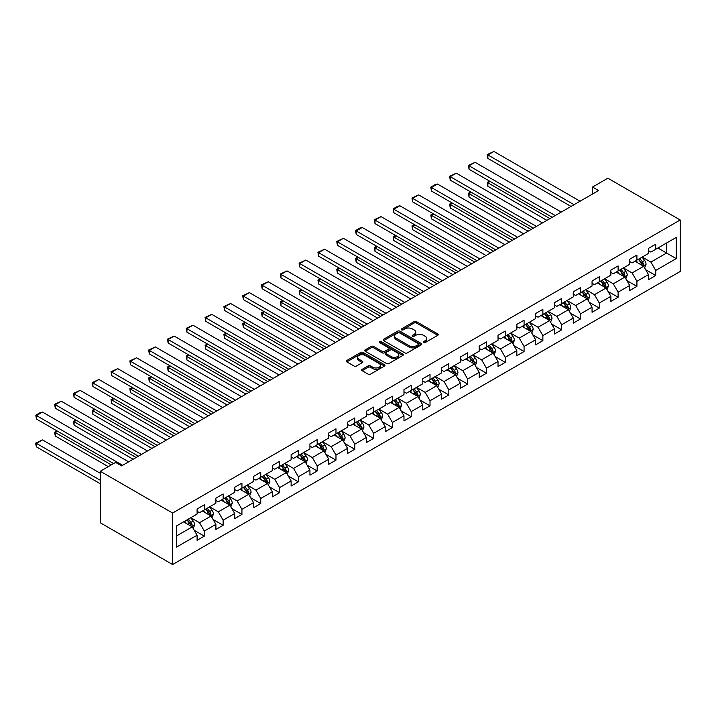 <?xml version="1.0" encoding="UTF-8"?>
<svg xmlns="http://www.w3.org/2000/svg" width="716" height="716" viewBox="0 0 716 716"><rect width="100%" height="100%" fill="white"/><g stroke="black" fill="none" stroke-linecap="round" stroke-linejoin="round"><path stroke-width="1.07" d="M423.541 342.57A1.172 0.68 0 0 0 425.206 342.57L437.771 335.312A1.674 0.967 0 0 0 438.264 334.632A1.674 0.967 0 0 0 437.771 333.951L416.47 321.645A1.674 0.967 0 0 0 414.108 321.645L401.533 328.913A1.172 0.68 0 0 0 401.193 329.387A1.172 0.68 0 0 0 401.533 329.861A1.172 0.68 0 0 0 403.189 329.861L404.817 328.921A5.352 3.088 0 0 1 412.389 328.921L414.161 329.951A5.352 3.088 0 0 1 415.736 332.135A5.352 3.088 0 0 1 414.161 334.327L412.541 335.267A1.172 0.68 0 0 0 412.192 335.741A1.172 0.68 0 0 0 412.541 336.216A1.172 0.68 0 0 0 414.197 336.216L415.826 335.276A5.352 3.088 0 0 1 423.398 335.276L425.17 336.305A5.352 3.088 0 0 1 426.736 338.489A5.352 3.088 0 0 1 425.17 340.682L423.541 341.613A1.172 0.68 0 0 0 423.201 342.096A1.172 0.68 0 0 0 423.541 342.57L423.541 341.613M362.153 369.34A1.674 0.967 0 0 0 361.661 370.02A1.674 0.967 0 0 0 362.153 370.709L368.131 374.155A1.674 0.967 0 0 0 370.494 374.155L384.465 366.091A1.674 0.967 0 0 0 384.948 365.411A1.674 0.967 0 0 0 384.465 364.73L363.155 352.433A1.674 0.967 0 0 0 360.792 352.433L346.83 360.488A1.674 0.967 0 0 0 346.338 361.177A1.674 0.967 0 0 0 346.83 361.857L354.044 366.028A1.674 0.967 0 0 0 356.416 366.028L362.385 362.573A1.674 0.967 0 0 0 362.878 361.893A1.674 0.967 0 0 0 362.385 361.213L358.805 359.146A4.475 2.587 0 0 1 357.499 357.311A4.475 2.587 0 0 1 360.264 354.93A4.475 2.587 0 0 1 365.142 355.485L379.167 363.585A4.475 2.587 0 0 1 380.473 365.411A4.475 2.587 0 0 1 377.717 367.8A4.475 2.587 0 0 1 372.83 367.236L370.494 365.894A1.674 0.967 0 0 0 368.131 365.894L362.153 369.34L362.153 370.709L368.131 367.281L368.131 365.894M680.2 219.973L607.857 178.203L592.544 187.046L598.576 190.528L121.613 465.901L115.58 462.42L100.267 471.262L172.61 513.023L680.2 219.973L680.2 271.48L172.61 564.539L172.61 513.023M404.934 352.907A1.674 0.967 0 0 0 407.306 352.907L421.268 344.844A1.674 0.967 0 0 0 421.76 344.163A1.674 0.967 0 0 0 421.268 343.483L399.967 331.177A1.674 0.967 0 0 0 397.595 331.177L383.633 339.241A1.674 0.967 0 0 0 383.141 339.93A1.674 0.967 0 0 0 383.633 340.61L404.934 352.907M380.017 342.83A1.172 0.68 0 0 1 381.207 342.991L381.207 341.604L402.866 354.107A1.674 0.967 0 0 1 403.35 354.787A1.674 0.967 0 0 1 402.866 355.467L388.895 363.531A1.674 0.967 0 0 1 386.533 363.531L365.232 351.234L371.21 347.806L371.21 346.419L365.232 349.864A1.674 0.967 0 0 0 364.739 350.554A1.674 0.967 0 0 0 365.232 351.234L365.232 349.864M371.21 347.806A1.674 0.967 0 0 1 373.573 347.806L373.573 346.419A1.674 0.967 0 0 0 371.21 346.419M373.573 346.419L382.21 351.404A1.674 0.967 0 0 0 384.582 351.404L388.546 349.113A1.674 0.967 0 0 0 389.03 348.432A1.674 0.967 0 0 0 388.546 347.752L379.552 342.552A1.172 0.68 0 0 1 379.203 342.078A1.172 0.68 0 0 1 379.928 341.451A1.172 0.68 0 0 1 381.207 341.604M194.251 530.323L204.32 536.141L204.32 531.057L215.892 524.372L215.892 529.455L223.124 525.275L223.124 520.201L234.705 513.515L234.705 518.599L241.936 514.419L241.936 509.336L253.509 502.659L253.509 507.733L260.74 503.563L260.74 498.479L272.322 491.794L272.322 496.877L279.553 492.697L279.553 487.623L291.126 480.937L291.126 486.021L298.357 481.841L298.357 476.758L309.939 470.081L309.939 475.155L317.17 470.985L317.17 465.901L328.742 459.216L328.742 464.299L335.974 460.128L335.974 455.045L347.555 448.359L347.555 453.443L354.787 449.263L354.787 444.18L366.359 437.503L366.359 442.586L373.6 438.407L373.6 433.323L385.172 426.638L385.172 431.721L392.404 427.55L392.404 422.467L403.976 415.781L403.976 420.865L411.217 416.685L411.217 411.611L422.789 404.925L422.789 410.008L430.021 405.829L430.021 400.745L441.593 394.069L441.593 399.143L448.834 394.972L448.834 389.889L460.406 383.203L460.406 388.287L467.637 384.107L467.637 379.033L479.21 372.347L479.21 377.43L486.45 373.251L486.45 368.167L498.023 361.49L498.023 366.565L505.254 362.394L505.254 357.311L516.827 350.625L516.827 355.709L524.067 351.529L524.067 346.455L535.64 339.769L535.64 344.852L542.871 340.673L542.871 335.589L554.444 328.913L554.444 333.996L561.684 329.816L561.684 324.733L573.256 318.047L573.256 323.131L580.488 318.96L580.488 313.877L592.06 307.191L592.06 312.274L599.301 308.095L599.301 303.02L610.873 296.335L610.873 301.418L618.105 297.238L618.105 292.155L629.686 285.478L629.686 290.553L636.918 286.382L636.918 281.298L648.49 274.613L648.49 279.696L655.722 275.517L655.722 270.442L676.217 258.601L676.217 237.444L666.578 243.01L666.578 253.034L676.217 258.601M204.32 536.141L197.088 540.312L197.088 535.228L176.584 547.069L176.584 525.902L197.088 514.07L197.088 508.987L204.32 504.816L204.32 509.89L215.892 503.214L215.892 498.13L223.124 493.95L223.124 499.034L234.705 492.348L234.705 487.274L241.936 483.094L241.936 488.178L253.509 481.492L253.509 476.408L260.74 472.238L260.74 477.321L272.322 470.636L272.322 465.552L279.553 461.373L279.553 466.456L291.126 459.779L291.126 454.696L298.357 450.516L298.357 455.6L309.939 448.914L309.939 443.83L317.17 439.66L317.17 444.743L328.742 438.058L328.742 432.974L335.974 428.803L335.974 433.878L347.555 427.201L347.555 422.118L354.787 417.938L354.787 423.022L366.359 416.336L366.359 411.261L373.6 407.082L373.6 412.165L385.172 405.48L385.172 400.396L392.404 396.225L392.404 401.3L403.976 394.623L403.976 389.54L411.217 385.36L411.217 390.444L422.789 383.758L422.789 378.683L430.021 374.504L430.021 379.587L441.593 372.902L441.593 367.818L448.834 363.647L448.834 368.722L460.406 362.045L460.406 356.962L467.637 352.782L467.637 357.866L479.21 351.189L479.21 346.105L486.45 341.926L486.45 347.009L498.023 340.324L498.023 335.24L505.254 331.069L505.254 336.153L516.827 329.467L516.827 324.384L524.067 320.213L524.067 325.288L535.64 318.611L535.64 313.527L542.871 309.348L542.871 314.431L554.444 307.746L554.444 302.671L561.684 298.491L561.684 303.575L573.256 296.889L573.256 291.806L580.488 287.635L580.488 292.71L592.06 286.033L592.06 280.949L599.301 276.77L599.301 281.853L610.873 275.168L610.873 270.093L618.105 265.913L618.105 270.997L629.686 264.311L629.686 259.228L636.918 255.057L636.918 260.132L648.49 253.455L648.49 248.371L655.722 244.192L655.722 249.275L676.217 237.444M202.386 511.009L211.068 516.021L199.496 522.707L190.814 517.695M197.088 511.287L199.496 512.683L204.32 509.89M199.496 522.707L204.32 531.057M211.068 516.021L215.892 524.372M221.199 500.153L229.881 505.165L218.299 511.842L209.627 506.83M215.892 500.43L218.299 501.818L223.124 499.034M218.299 511.842L223.124 520.201M229.881 505.165L234.705 513.515M240.003 489.288L248.685 494.3L237.112 500.985L228.431 495.973M234.705 489.565L237.112 490.961L241.936 488.178M237.112 500.985L241.936 509.336M248.685 494.3L253.509 502.659M258.816 478.431L267.498 483.443L255.925 490.129L247.244 485.117M253.509 478.709L255.925 480.105L260.74 477.321M255.925 490.129L260.74 498.479M267.498 483.443L272.322 491.794M277.62 467.575L286.302 472.587L274.729 479.264L266.048 474.252M272.322 467.852L274.729 469.24L279.553 466.456M274.729 479.264L279.553 487.623M286.302 472.587L291.126 480.937M296.433 456.71L305.114 461.722L293.542 468.407L284.861 463.395M291.126 456.987L293.542 458.383L298.357 455.6M293.542 468.407L298.357 476.758M305.114 461.722L309.939 470.081M315.237 445.853L323.918 450.865L312.346 457.551L303.665 452.539M309.939 446.131L312.346 447.527L317.17 444.743M312.346 457.551L317.17 465.901M323.918 450.865L328.742 459.216M334.05 434.997L342.731 440.009L331.159 446.686L322.477 441.674M328.742 435.274L331.159 436.662L335.974 433.878M331.159 446.686L335.974 455.045M342.731 440.009L347.555 448.359M352.854 424.132L361.535 429.144L349.963 435.829L341.281 430.817M347.555 424.418L349.963 425.805L354.787 423.022M349.963 435.829L354.787 444.18M361.535 429.144L366.359 437.503M371.667 413.275L380.348 418.287L368.776 424.973L360.094 419.961M366.359 413.553L368.776 414.949L373.6 412.165M368.776 424.973L373.6 433.323M380.348 418.287L385.172 426.638M390.471 402.419L399.152 407.431L387.58 414.116L378.898 409.105M385.172 402.696L387.58 404.093L392.404 401.3M387.58 414.116L392.404 422.467M399.152 407.431L403.976 415.781M409.284 391.562L417.965 396.575L406.393 403.251L397.711 398.239M403.976 391.84L406.393 393.227L411.217 390.444M406.393 403.251L411.217 411.611M417.965 396.575L422.789 404.925M428.096 380.697L436.769 385.709L425.197 392.395L416.515 387.383M422.789 380.975L425.197 382.371L430.021 379.587M425.197 392.395L430.021 400.745M436.769 385.709L441.593 394.069M446.9 369.841L455.582 374.853L444.01 381.538L435.328 376.526M441.593 370.118L444.01 371.515L448.834 368.722M444.01 381.538L448.834 389.889M455.582 374.853L460.406 383.203M465.713 358.985L474.395 363.996L462.813 370.673L454.132 365.661M460.406 359.262L462.813 360.649L467.637 357.866M462.813 370.673L467.637 379.033M474.395 363.996L479.21 372.347M484.517 348.119L493.199 353.131L481.626 359.817L472.945 354.805M479.21 348.397L481.626 349.793L486.45 347.009M481.626 359.817L486.45 368.167M493.199 353.131L498.023 361.49M503.33 337.263L512.012 342.275L500.43 348.96L491.749 343.949M498.023 337.54L500.43 338.937L505.254 336.153M500.43 348.96L505.254 357.311M512.012 342.275L516.827 350.625M522.134 326.406L530.816 331.418L519.243 338.095L510.562 333.083M516.827 326.684L519.243 328.071L524.067 325.288M519.243 338.095L524.067 346.455M530.816 331.418L535.64 339.769M540.947 315.541L549.628 320.553L538.047 327.239L529.366 322.227M535.64 315.828L538.047 317.215L542.871 314.431M538.047 327.239L542.871 335.589M549.628 320.553L554.444 328.913M559.751 304.685L568.432 309.697L556.86 316.382L548.179 311.37M554.444 304.962L556.86 306.358L561.684 303.575M556.86 316.382L561.684 324.733M568.432 309.697L573.256 318.047M578.564 293.829L587.245 298.84L575.664 305.517L566.982 300.505M573.256 294.106L575.664 295.493L580.488 292.71M575.664 305.517L580.488 313.877M587.245 298.84L592.06 307.191M597.368 282.972L606.049 287.984L594.477 294.661L585.795 289.649M592.06 283.25L594.477 284.637L599.301 281.853M594.477 294.661L599.301 303.02M606.049 287.984L610.873 296.335M616.181 272.107L624.862 277.119L613.281 283.805L604.599 278.793M610.873 272.384L613.281 273.78L618.105 270.997M613.281 283.805L618.105 292.155M624.862 277.119L629.686 285.478M634.985 261.25L643.666 266.262L632.094 272.948L623.412 267.936M629.686 261.528L632.094 262.924L636.918 260.132M632.094 272.948L636.918 281.298M643.666 266.262L648.49 274.613M657.897 248.022L666.578 253.034L650.898 262.083L642.225 257.071M648.49 250.672L650.898 252.059L655.722 249.275M650.898 262.083L655.722 270.442M100.267 471.262L100.267 522.769L172.61 564.539M592.544 187.046L592.544 194.009M176.584 535.926L192.264 526.878L183.582 521.866M192.264 526.878L197.088 535.228M645.653 269.708L655.722 275.517M626.849 280.565L636.918 286.382M608.036 291.43L618.105 297.238M589.232 302.286L599.301 308.095M570.419 313.143L580.488 318.96M551.615 323.999L561.684 329.816M532.802 334.864L542.871 340.673M513.998 345.721L524.067 351.529M495.186 356.577L505.254 362.394M476.382 367.442L486.45 373.251M457.569 378.299L467.637 384.107M438.765 389.155L448.834 394.972M419.952 400.02L430.021 405.829M401.148 410.877L411.217 416.685M382.335 421.733L392.404 427.55M363.531 432.589L373.6 438.407M344.718 443.455L354.787 449.263M325.914 454.311L335.974 460.128M307.101 465.167L317.17 470.985M288.297 476.033L298.357 481.841M269.485 486.889L279.553 492.697M250.681 497.745L260.74 503.563M231.868 508.611L241.936 514.419M213.064 519.467L223.124 525.275M424.015 342.74L425.17 342.069A5.352 3.088 0 0 0 426.736 339.885L426.736 338.489M415.736 332.135L415.736 333.531A5.352 3.088 0 0 1 414.161 335.715L413.007 336.386M437.753 335.33L416.47 323.041A1.674 0.967 0 0 0 414.108 323.041L401.998 330.031M421.241 344.861L399.967 332.573A1.674 0.967 0 0 0 397.595 332.573L383.651 340.619M418.305 344.638A1.172 0.68 0 0 0 418.654 344.163A1.172 0.68 0 0 0 418.305 343.68L399.609 332.886A1.172 0.68 0 0 0 397.953 332.886L396.234 333.88A5.352 3.088 0 0 0 394.668 336.064A5.352 3.088 0 0 0 396.234 338.247L409.015 345.631A5.352 3.088 0 0 0 416.596 345.631L418.305 344.638L418.305 346.034A1.172 0.68 0 0 0 418.654 345.551L418.654 344.163M394.668 336.064L394.668 337.46A5.352 3.088 0 0 0 396.234 339.644L396.234 338.247M418.305 346.034L416.596 347.027A5.352 3.088 0 0 1 409.015 347.027L396.234 339.644M373.573 347.806L382.21 352.8A1.674 0.967 0 0 0 384.582 352.8L388.546 350.509A1.674 0.967 0 0 0 389.03 349.829L389.03 348.432M381.207 342.991L402.84 355.485M391.178 356.577A4.475 2.587 0 0 0 396.055 357.141A4.475 2.587 0 0 0 398.821 354.751A4.475 2.587 0 0 0 397.505 352.925L392.565 350.07A1.674 0.967 0 0 0 390.202 350.07L386.237 352.361A1.674 0.967 0 0 0 385.745 353.042A1.674 0.967 0 0 0 386.237 353.731L391.178 356.577L391.178 357.973A4.475 2.587 0 0 0 396.055 358.537A4.475 2.587 0 0 0 398.821 356.147L398.821 354.751M385.745 353.042L385.745 354.438A1.674 0.967 0 0 0 386.237 355.118L386.237 353.731M391.178 357.973L386.237 355.118M380.473 365.411L380.473 366.807A4.475 2.587 0 0 1 377.717 369.188A4.475 2.587 0 0 1 372.83 368.633L370.494 367.281A1.674 0.967 0 0 0 368.131 367.281M357.499 357.311L357.499 358.707A4.475 2.587 0 0 0 358.805 360.533L358.805 359.146M362.368 362.591L358.805 360.533M384.465 364.73L384.465 366.091L363.155 353.82A1.674 0.967 0 0 0 360.792 353.82L346.848 361.875M644.624 267.909L646.056 264.302A4.52 2.604 -120 0 0 644.615 260.454L642.127 257.134M637.786 262.87L636.094 260.606M549.924 218.613L487.873 182.786L487.873 186.267L546.908 220.358M642.968 265.86L643.612 264.49A4.52 2.604 -120 0 0 642.324 261.77L639.836 258.449M638.699 259.103L641.464 262.79A2.3 1.325 60 0 1 641.876 263.488L643.612 264.49M638.386 259.29L640.874 262.611A4.52 2.604 60 0 1 642.171 265.323M490.165 181.461L487.873 182.786L487.211 182.401L489.493 181.085M487.873 186.267L487.211 182.401M574.044 204.695L487.873 154.942L487.873 158.424L571.028 206.432M580.067 201.214L493.897 151.461L487.873 154.942L487.211 154.558L493.897 151.461M487.873 158.424L487.211 154.558M625.811 278.775L627.243 275.159A4.52 2.604 -120 0 0 625.802 271.31L623.314 267.99M618.982 273.727L617.29 271.471M531.12 229.469L469.061 193.642L469.061 197.124L528.104 231.214M624.164 276.716L624.808 275.347A4.52 2.604 -120 0 0 623.511 272.635L621.023 269.314M619.895 269.968L622.652 273.646A2.3 1.325 60 0 1 623.072 274.344L624.808 275.347M619.582 270.147L622.07 273.467A4.52 2.604 60 0 1 623.359 276.188M471.352 192.327L469.061 193.642L468.398 193.266L470.689 191.942M469.061 197.124L468.398 193.266M607.007 289.631L608.439 286.015A4.52 2.604 -120 0 0 606.998 282.167L604.51 278.846M600.169 284.583L598.478 282.328M512.307 240.334L450.257 204.507L450.257 207.989L509.291 242.071M605.351 287.572L605.996 286.212A4.52 2.604 -120 0 0 604.707 283.491L602.219 280.171M601.082 280.824L603.848 284.512A2.3 1.325 60 0 1 604.259 285.21L605.996 286.212M600.769 281.003L603.257 284.324A4.52 2.604 60 0 1 604.555 287.044M452.548 203.183L450.257 204.507L449.585 204.123L451.877 202.798M450.257 207.989L449.585 204.123M555.231 215.552L469.061 165.799L469.061 169.28L552.215 217.288M561.263 212.07L475.093 162.317L469.061 165.799L468.398 165.423L475.093 162.317M469.061 169.28L468.398 165.423M536.418 226.408L450.257 176.664L450.257 180.137L533.411 228.153M542.451 222.927L456.28 173.183L450.257 176.664L449.585 176.279L456.28 173.183M450.257 180.137L449.585 176.279M588.194 300.487L589.626 296.871A4.52 2.604 -120 0 0 588.185 293.032L585.697 289.703M581.356 295.44L579.674 293.184M493.503 251.191L431.444 215.364L431.444 218.845L490.487 252.936M586.538 298.438L587.192 297.068A4.52 2.604 -120 0 0 585.894 294.348L583.406 291.027M582.278 291.68L585.035 295.368A2.3 1.325 60 0 1 585.455 296.066L587.192 297.068M581.965 291.868L584.453 295.189A4.52 2.604 60 0 1 585.742 297.901M433.735 214.039L431.444 215.364L430.781 214.979L433.073 213.654M431.444 218.845L430.781 214.979M569.39 311.344L570.822 307.737A4.52 2.604 -120 0 0 569.381 303.888L566.893 300.568M562.552 306.305L560.861 304.049M474.69 262.047L412.64 226.22L412.64 229.702L471.674 263.792M567.734 309.294L568.379 307.925A4.52 2.604 -120 0 0 567.09 305.213L564.602 301.884M563.465 302.546L566.231 306.224A2.3 1.325 60 0 1 566.642 306.922L568.379 307.925M563.152 302.725L565.64 306.045A4.52 2.604 60 0 1 566.938 308.766M414.931 224.896L412.64 226.22L411.969 225.844L414.26 224.52M412.64 229.702L411.969 225.844M550.577 322.209L552.009 318.593A4.52 2.604 -120 0 0 550.568 314.745L548.08 311.424M543.739 317.161L542.057 314.906M455.886 272.912L393.827 237.085L393.827 240.558L452.87 274.649M548.921 320.15L549.575 318.79A4.52 2.604 -120 0 0 548.277 316.069L545.789 312.749M544.661 313.402L547.418 317.09A2.3 1.325 60 0 1 547.838 317.788L549.575 318.79M544.348 313.581L546.836 316.902A4.52 2.604 60 0 1 548.125 319.622M396.118 235.761L393.827 237.085L393.165 236.701L395.456 235.376M393.827 240.558L393.165 236.701M517.614 237.273L431.444 187.52L431.444 191.002L514.598 239.01M523.647 233.792L437.476 184.039L431.444 187.52L430.781 187.136L434.997 184.701L437.476 184.039M431.444 191.002L430.781 187.136M498.801 248.13L412.64 198.377L412.64 201.858L495.794 249.866M504.834 244.648L418.663 194.895L412.64 198.377L411.969 197.992L418.663 194.895M412.64 201.858L411.969 197.992M479.997 258.986L393.827 209.242L393.827 212.715L476.981 260.731M486.021 255.505L399.859 205.761L393.827 209.242L393.165 208.857L397.38 206.423L399.859 205.761M393.827 212.715L393.165 208.857M461.185 269.843L375.014 220.098L375.014 223.58L458.177 271.588M467.217 266.37L381.046 216.617L375.014 220.098L374.352 219.714L381.046 216.617M375.014 223.58L374.352 219.714M442.381 280.708L356.21 230.955L356.21 234.436L439.364 282.444M448.404 277.226L362.242 227.473L356.21 230.955L355.548 230.57L359.763 228.136L362.242 227.473M356.21 234.436L355.548 230.57M423.568 291.564L337.397 241.811L337.397 245.293L420.56 293.3M429.6 288.083L343.429 238.339L337.397 241.811L336.735 241.435L343.429 238.339M337.397 245.293L336.735 241.435M404.764 302.421L318.593 252.676L318.593 256.158L401.748 304.166M410.787 298.939L324.616 249.195L318.593 252.676L317.931 252.292L324.616 249.195M318.593 256.158L317.931 252.292M385.951 313.286L299.78 263.533L299.78 267.014L382.944 315.022M391.983 309.804L305.813 260.051L299.78 263.533L299.118 263.148L305.813 260.051M299.78 267.014L299.118 263.148M367.147 324.142L280.976 274.389L280.976 277.871L364.131 325.878M373.17 320.661L287 270.908L280.976 274.389L280.314 274.013L287 270.908M280.976 277.871L280.314 274.013M348.334 334.999L262.163 285.254L262.163 288.736L345.318 336.744M354.366 331.517L268.196 281.773L262.163 285.254L261.501 284.87L268.196 281.773M262.163 288.736L261.501 284.87M329.53 345.864L243.359 296.111L243.359 299.592L326.514 347.6M335.553 342.382L249.383 292.629L243.359 296.111L242.697 295.726L249.383 292.629M243.359 299.592L242.697 295.726M310.717 356.72L224.547 306.967L224.547 310.449L307.701 358.456M316.749 353.239L230.579 303.486L224.547 306.967L223.884 306.582L230.579 303.486M224.547 310.449L223.884 306.582M291.913 367.577L205.743 317.832L205.743 321.305L288.897 369.322M297.937 364.095L211.766 314.351L205.743 317.832L205.08 317.448L211.766 314.351M205.743 321.305L205.08 317.448M273.1 378.433L186.93 328.689L186.93 332.17L270.084 380.178M279.133 374.96L192.962 325.207L186.93 328.689L186.267 328.304L192.962 325.207M186.93 332.17L186.267 328.304M254.296 389.298L168.126 339.545L168.126 343.027L251.28 391.034M260.32 385.817L174.149 336.064L168.126 339.545L167.463 339.16L174.149 336.064M168.126 343.027L167.463 339.16M235.483 400.155L149.313 350.401L149.313 353.883L232.467 401.9M241.516 396.673L155.345 346.929L149.313 350.401L148.651 350.026L155.345 346.929M149.313 353.883L148.651 350.026M216.679 411.011L130.509 361.267L130.509 364.748L213.663 412.756M222.703 407.529L136.532 357.785L130.509 361.267L129.847 360.882L136.532 357.785M130.509 364.748L129.847 360.882M197.867 421.876L111.696 372.123L111.696 375.605L194.85 423.612M203.899 418.395L117.728 368.642L111.696 372.123L111.034 371.738L117.728 368.642M111.696 375.605L111.034 371.738M179.063 432.733L92.892 382.979L92.892 386.461L176.046 434.469M185.086 429.251L98.915 379.498L92.892 382.979L92.23 382.604L98.915 379.498M92.892 386.461L92.23 382.604M531.764 333.065L533.205 329.45A4.52 2.604 -120 0 0 531.764 325.601L529.276 322.281M524.935 328.017L523.244 325.762M437.073 283.769L375.014 247.942L375.014 251.423L434.057 285.505M530.117 331.016L530.762 329.646A4.52 2.604 -120 0 0 529.473 326.926L526.985 323.605M525.848 324.259L528.614 327.946A2.3 1.325 60 0 1 529.026 328.644L530.762 329.646M525.535 324.438L528.023 327.767A4.52 2.604 60 0 1 529.321 330.479M377.305 246.617L375.014 247.942L374.352 247.557L376.643 246.232M375.014 251.423L374.352 247.557M512.96 343.922L514.392 340.315A4.52 2.604 -120 0 0 512.951 336.466L510.463 333.146M506.123 338.883L504.44 336.627M418.269 294.625L356.21 258.798L356.21 262.28L415.253 296.37M511.305 341.872L511.958 340.503A4.52 2.604 -120 0 0 510.66 337.791L508.172 334.462M507.044 335.115L509.801 338.802A2.3 1.325 60 0 1 510.222 339.5L511.958 340.503M506.722 335.303L509.219 338.623A4.52 2.604 60 0 1 510.508 341.344M358.501 257.474L356.21 258.798L355.548 258.413L357.839 257.098M356.21 262.28L355.548 258.413M494.147 354.787L495.588 351.171A4.52 2.604 -120 0 0 494.147 347.323L491.659 344.002M487.319 349.739L485.627 347.484M399.456 305.49L337.397 269.655L337.397 273.136L396.44 307.227M492.501 352.728L493.145 351.368A4.52 2.604 -120 0 0 491.856 348.647L489.368 345.327M488.231 345.98L490.997 349.659A2.3 1.325 60 0 1 491.409 350.366L493.145 351.368M487.918 346.159L490.406 349.48A4.52 2.604 60 0 1 491.695 352.2M339.688 268.339L337.397 269.655L336.735 269.279L339.026 267.954M337.397 273.136L336.735 269.279M475.343 365.643L476.775 362.028A4.52 2.604 -120 0 0 475.335 358.179L472.846 354.859M468.506 360.595L466.814 358.34M380.652 316.347L318.593 280.52L318.593 284.001L377.636 318.083M473.688 363.594L474.341 362.224A4.52 2.604 -120 0 0 473.043 359.504L470.555 356.183M469.428 356.837L472.184 360.524A2.3 1.325 60 0 1 472.605 361.222L474.341 362.224M469.105 357.015L471.593 360.336A4.52 2.604 60 0 1 472.891 363.057M320.884 279.195L318.593 280.52L317.931 280.135L320.222 278.81M318.593 284.001L317.931 280.135M456.531 376.5L457.971 372.893A4.52 2.604 -120 0 0 456.531 369.044L454.042 365.724M449.702 371.461L448.01 369.196M361.84 327.203L299.78 291.376L299.78 294.858L358.823 328.948M454.884 374.45L455.528 373.081A4.52 2.604 -120 0 0 454.239 370.36L451.751 367.04M450.615 367.693L453.38 371.38A2.3 1.325 60 0 1 453.792 372.078L455.528 373.081M450.301 367.881L452.789 371.201A4.52 2.604 60 0 1 454.078 373.913M302.071 290.052L299.78 291.376L299.118 290.991L301.409 289.676M299.78 294.858L299.118 290.991M437.727 387.365L439.159 383.749A4.52 2.604 -120 0 0 437.718 379.901L435.23 376.58M430.889 382.317L429.197 380.062M343.027 338.059L280.976 302.233L280.976 305.714L340.019 339.805M436.071 385.306L436.724 383.937A4.52 2.604 -120 0 0 435.426 381.225L432.938 377.905M431.811 378.558L434.567 382.237A2.3 1.325 60 0 1 434.988 382.944L436.724 383.937M431.488 378.737L433.977 382.058A4.52 2.604 60 0 1 435.274 384.778M283.267 300.917L280.976 302.233L280.314 301.857L282.605 300.532M280.976 305.714L280.314 301.857M418.914 398.221L420.355 394.606A4.52 2.604 -120 0 0 418.914 390.757L416.417 387.437M412.085 393.173L410.393 390.918M324.223 348.925L262.163 313.098L262.163 316.579L321.207 350.661M417.267 396.163L417.911 394.802A4.52 2.604 -120 0 0 416.623 392.082L414.134 388.761M412.998 389.415L415.754 393.102A2.3 1.325 60 0 1 416.175 393.8L417.911 394.802M412.685 389.594L415.173 392.914A4.52 2.604 60 0 1 416.461 395.635M264.455 311.773L262.163 313.098L261.501 312.713L263.792 311.388M262.163 316.579L261.501 312.713M400.11 409.078L401.542 405.471A4.52 2.604 -120 0 0 400.101 401.622L397.613 398.293M393.272 404.03L391.58 401.774M305.41 359.781L243.359 323.954L243.359 327.436L302.403 361.526M398.454 407.028L399.107 405.659A4.52 2.604 -120 0 0 397.81 402.938L395.322 399.618M394.194 400.271L396.95 403.958A2.3 1.325 60 0 1 397.371 404.656L399.107 405.659M393.872 400.459L396.36 403.779A4.52 2.604 60 0 1 397.657 406.491M245.651 322.63L243.359 323.954L242.697 323.569L244.988 322.245M243.359 327.436L242.697 323.569M381.297 419.934L382.738 416.327A4.52 2.604 -120 0 0 381.288 412.479L378.8 409.158M374.468 414.895L372.776 412.64M286.606 370.637L224.547 334.811L224.547 338.292L283.59 372.383M379.65 417.884L380.294 416.515A4.52 2.604 -120 0 0 379.006 413.803L376.509 410.483M375.381 411.136L378.137 414.815A2.3 1.325 60 0 1 378.558 415.513L380.294 416.515M375.068 411.315L377.556 414.636A4.52 2.604 60 0 1 378.845 417.356M226.838 333.495L224.547 334.811L223.884 334.435L226.175 333.11M224.547 338.292L223.884 334.435M362.493 430.799L363.925 427.184A4.52 2.604 -120 0 0 362.484 423.335L359.996 420.015M355.655 425.752L353.964 423.496M267.793 381.503L205.743 345.676L205.743 349.148L264.786 383.239M360.837 428.741L361.49 427.38A4.52 2.604 -120 0 0 360.193 424.66L357.705 421.339M356.568 421.993L359.334 425.68A2.3 1.325 60 0 1 359.754 426.378L361.49 427.38M356.255 422.171L358.743 425.492A4.52 2.604 60 0 1 360.041 428.213M208.034 344.351L205.743 345.676L205.08 345.291L207.371 343.966M205.743 349.148L205.08 345.291M343.68 441.656L345.121 438.04A4.52 2.604 -120 0 0 343.671 434.2L341.183 430.871M336.851 436.608L335.16 434.352M248.989 392.359L186.93 356.532L186.93 360.014L245.973 394.095M342.033 439.606L342.678 438.237A4.52 2.604 -120 0 0 341.38 435.516L338.892 432.195M337.764 432.849L340.521 436.536A2.3 1.325 60 0 1 340.941 437.234L342.678 438.237M337.451 433.028L339.939 436.357A4.52 2.604 60 0 1 341.228 439.069M189.221 355.208L186.93 356.532L186.267 356.147L188.559 354.823M186.93 360.014L186.267 356.147M324.876 452.512L326.308 448.905A4.52 2.604 -120 0 0 324.867 445.057L322.379 441.736M318.038 447.473L316.347 445.218M230.176 403.215L168.126 367.389L168.126 370.87L227.169 404.961M323.22 450.462L323.865 449.093A4.52 2.604 -120 0 0 322.576 446.381L320.088 443.052M318.951 443.705L321.717 447.393A2.3 1.325 60 0 1 322.137 448.091L323.865 449.093M318.638 443.893L321.126 447.214A4.52 2.604 60 0 1 322.424 449.934M170.417 366.064L168.126 367.389L167.463 367.004L169.755 365.688M168.126 370.87L167.463 367.004M306.063 463.377L307.495 459.762A4.52 2.604 -120 0 0 306.054 455.913L303.566 452.593M299.234 458.33L297.543 456.074M211.372 414.081L149.313 378.254L149.313 381.726L208.356 415.817M304.416 461.319L305.061 459.958A4.52 2.604 -120 0 0 303.763 457.238L301.275 453.917M300.147 454.57L302.904 458.258A2.3 1.325 60 0 1 303.324 458.956L305.061 459.958M299.834 454.75L302.322 458.07A4.52 2.604 60 0 1 303.611 460.791M151.604 376.929L149.313 378.254L148.651 377.869L150.942 376.544M149.313 381.726L148.651 377.869M287.259 474.234L288.691 470.618A4.52 2.604 -120 0 0 287.25 466.769L284.762 463.449M280.421 469.186L278.73 466.93M192.559 424.937L130.509 389.11L130.509 392.592L189.552 426.673M285.603 472.184L286.248 470.815A4.52 2.604 -120 0 0 284.959 468.094L282.471 464.773M281.334 465.427L284.1 469.114A2.3 1.325 60 0 1 284.52 469.812L286.248 470.815M281.021 465.606L283.509 468.935A4.52 2.604 60 0 1 284.807 471.647M132.8 387.786L130.509 389.11L129.847 388.725L132.138 387.401M130.509 392.592L129.847 388.725M268.446 485.09L269.878 481.483A4.52 2.604 -120 0 0 268.437 477.635L265.949 474.314M261.617 480.051L259.926 477.787M173.755 435.793L111.696 399.967L111.696 403.448L170.739 437.539M266.8 483.04L267.444 481.671A4.52 2.604 -120 0 0 266.146 478.95L263.658 475.63M262.53 476.283L265.287 479.971A2.3 1.325 60 0 1 265.708 480.669L267.444 481.671M262.217 476.471L264.705 479.792A4.52 2.604 60 0 1 265.994 482.503M113.987 398.642L111.696 399.967L111.034 399.582L113.325 398.266M111.696 403.448L111.034 399.582M249.642 495.955L251.074 492.34A4.52 2.604 -120 0 0 249.633 488.491L247.145 485.171M242.805 490.908L241.113 488.652M154.942 446.659L92.892 410.823L92.892 414.304L151.926 448.395M247.987 493.897L248.631 492.527A4.52 2.604 -120 0 0 247.342 489.816L244.854 486.495M243.717 487.148L246.483 490.827A2.3 1.325 60 0 1 246.904 491.534L248.631 492.527M243.404 487.327L245.892 490.648A4.52 2.604 60 0 1 247.19 493.369M95.183 409.507L92.892 410.823L92.23 410.447L94.521 409.122M92.892 414.304L92.23 410.447M230.829 506.812L232.261 503.196A4.52 2.604 -120 0 0 230.82 499.347L228.332 496.027M224.001 501.764L222.309 499.508M136.138 457.515L74.079 421.688L74.079 425.17L133.122 459.251M229.183 504.753L229.827 503.393A4.52 2.604 -120 0 0 228.529 500.672L226.041 497.352M224.914 498.005L227.67 501.692A2.3 1.325 60 0 1 228.091 502.39L229.827 503.393M224.6 498.184L227.088 501.504A4.52 2.604 60 0 1 228.377 504.225M76.37 420.364L74.079 421.688L73.417 421.303L75.708 419.979M74.079 425.17L73.417 421.303M212.026 517.668L213.458 514.061A4.52 2.604 -120 0 0 212.017 510.213L209.528 506.883M205.188 512.62L203.496 510.365M111.302 464.89L55.275 432.545L55.275 436.026L108.286 466.635M210.37 515.618L211.014 514.249A4.52 2.604 -120 0 0 209.725 511.528L207.237 508.208M206.101 508.861L208.866 512.549A2.3 1.325 60 0 1 209.278 513.247L211.014 514.249M205.787 509.049L208.275 512.37A4.52 2.604 60 0 1 209.573 515.081M57.566 431.22L55.275 432.545L54.613 432.16L56.904 430.835M55.275 436.026L54.613 432.16M160.25 443.589L74.079 393.845L74.079 397.326L157.234 445.334M166.282 440.107L80.111 390.363L74.079 393.845L73.417 393.46L80.111 390.363M74.079 397.326L73.417 393.46M141.446 454.454L55.275 404.701L55.275 408.183L138.43 456.19M147.469 450.973L61.299 401.22L55.275 404.701L54.613 404.316L61.299 401.22M55.275 408.183L54.613 404.316M193.213 528.533L194.645 524.918A4.52 2.604 -120 0 0 193.204 521.069L190.716 517.749M100.267 480.239L36.462 443.401L42.495 439.919L100.267 473.276M186.384 523.486L184.692 521.23M36.462 446.882L35.8 444.412L35.8 443.025L36.462 443.401L36.462 446.882L100.267 483.721M191.566 526.475L192.21 525.105A4.52 2.604 -120 0 0 190.912 522.394L188.424 519.073M187.297 519.727L190.053 523.405A2.3 1.325 60 0 1 190.474 524.103L192.21 525.105M186.983 519.905L189.471 523.226A4.52 2.604 60 0 1 190.76 525.947M35.8 443.025L42.495 439.919M122.633 465.31L36.462 415.557L36.462 419.039L113.593 463.565M128.665 461.829L42.495 412.076L36.462 415.557L35.8 415.173L40.015 412.738L42.495 412.076M36.462 419.039L35.8 415.173M425.17 342.069L425.17 340.682M412.541 336.216L412.541 335.267M414.161 335.715L414.161 334.327M401.533 329.861L401.533 328.913M414.108 323.041L414.108 321.645M416.47 323.041L416.47 321.645M437.771 335.312L437.771 333.951M383.633 340.61L383.633 339.241M397.595 332.573L397.595 331.177M399.967 332.573L399.967 331.177M421.268 344.844L421.268 343.483M409.015 347.027L409.015 345.631M416.596 347.027L416.596 345.631M382.21 352.8L382.21 351.404M384.582 352.8L384.582 351.404M388.546 350.509L388.546 349.113M402.866 355.467L402.866 354.107M370.494 367.281L370.494 365.894M372.83 368.633L372.83 367.236M362.385 362.573L362.385 361.213M346.83 361.857L346.83 360.488M360.792 353.82L360.792 352.433M363.155 353.82L363.155 352.433M643.219 266.003L646.029 264.383M642.324 261.77L644.615 260.454M639.111 263.631L640.874 262.611M624.415 276.859L627.216 275.248M623.511 272.635L625.802 271.31M620.298 274.488L622.07 273.467M605.602 287.725L608.412 286.105M604.707 283.491L606.998 282.167M601.494 285.344L603.257 284.324M586.798 298.581L589.599 296.961M585.894 294.348L588.185 293.032M582.681 296.209L584.453 295.189M567.985 309.437L570.786 307.826M567.09 305.213L569.381 303.888M563.877 307.066L565.64 306.045M549.181 320.303L551.982 318.683M548.277 316.069L550.568 314.745M545.064 317.922L546.836 316.902M530.368 331.159L533.169 329.539M529.473 326.926L531.764 325.601M526.26 328.787L528.023 327.767M511.564 342.015L514.365 340.395M510.66 337.791L512.951 336.466M507.447 339.644L509.219 338.623M492.751 352.881L495.553 351.261M491.856 348.647L494.147 347.323M488.643 350.5L490.406 349.48M473.947 363.737L476.749 362.117M473.043 359.504L475.335 358.179M469.83 361.356L471.593 360.336M455.134 374.593L457.936 372.973M454.239 370.36L456.531 369.044M451.017 372.222L452.789 371.201M436.33 385.45L439.132 383.839M435.426 381.225L437.718 379.901M432.213 383.078L433.977 382.058M417.517 396.315L420.319 394.695M416.623 392.082L418.914 390.757M413.4 393.934L415.173 392.914M398.714 407.171L401.515 405.551M397.81 402.938L400.101 401.622M394.597 404.8L396.36 403.779M379.901 418.028L382.702 416.417M379.006 413.803L381.288 412.479M375.784 415.656L377.556 414.636M361.097 428.893L363.898 427.273M360.193 424.66L362.484 423.335M356.98 426.512L358.743 425.492M342.284 439.749L345.085 438.129M341.38 435.516L343.671 434.2M338.167 437.378L339.939 436.357M323.48 450.606L326.281 448.986M322.576 446.381L324.867 445.057M319.363 448.234L321.126 447.214M304.667 461.471L307.468 459.851M303.763 457.238L306.054 455.913M300.55 459.09L302.322 458.07M285.854 472.327L288.664 470.707M284.959 468.094L287.25 466.769M281.746 469.956L283.509 468.935M267.05 483.184L269.851 481.564M266.146 478.95L268.437 477.635M262.933 480.812L264.705 479.792M248.237 494.049L251.048 492.429M247.342 489.816L249.633 488.491M244.129 491.668L245.892 490.648M229.433 504.905L232.235 503.285M228.529 500.672L230.82 499.347M225.316 502.525L227.088 501.504M210.62 515.762L213.431 514.142M209.725 511.528L212.017 510.213M206.512 513.39L208.275 512.37M191.816 526.618L194.618 525.007M190.912 522.394L193.204 521.069M187.699 524.246L189.471 523.226"/></g></svg>
